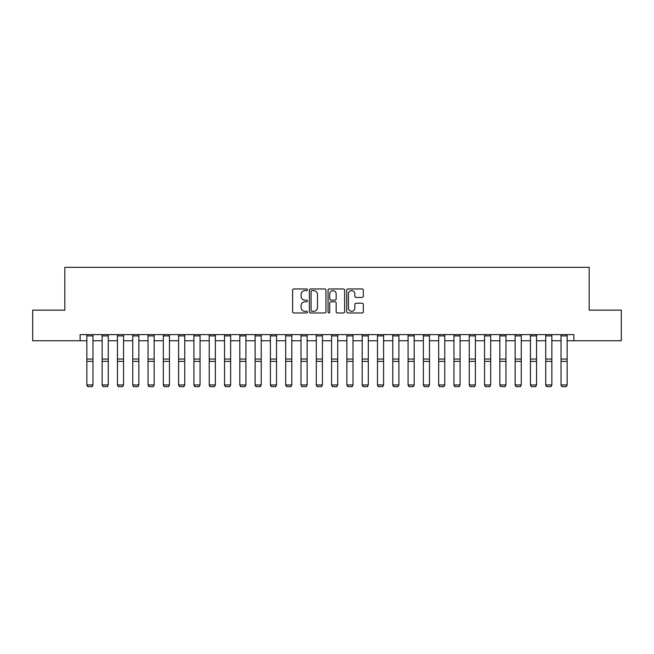 <?xml version="1.0" encoding="UTF-8"?>
<svg xmlns="http://www.w3.org/2000/svg" width="654" height="654" viewBox="0 0 654 654"><rect width="100%" height="100%" fill="white"/><g stroke="black" fill="none" stroke-linecap="round" stroke-linejoin="round"><path stroke-width="0.98" d="M307.421 289.796A0.842 0.842 0 0 0 306.579 288.954L293.818 288.954A1.202 1.202 0 0 0 292.616 290.155L292.616 311.778A1.202 1.202 0 0 0 293.818 312.98L306.579 312.98A0.842 0.842 0 0 0 307.421 312.138A0.842 0.842 0 0 0 306.579 311.296L304.928 311.296A3.842 3.842 0 0 1 301.085 307.454L301.085 305.655A3.842 3.842 0 0 1 304.928 301.813L306.579 301.813A0.842 0.842 0 0 0 307.421 300.971A0.842 0.842 0 0 0 306.579 300.129L304.928 300.129A3.842 3.842 0 0 1 301.085 296.287L301.085 294.48A3.842 3.842 0 0 1 304.928 290.638L306.579 290.638A0.842 0.842 0 0 0 307.421 289.796M362.103 297.423A1.202 1.202 0 0 0 363.305 296.221L363.305 290.155A1.202 1.202 0 0 0 362.103 288.954L347.928 288.954A1.202 1.202 0 0 0 346.726 290.155L346.726 311.778A1.202 1.202 0 0 0 347.928 312.98L362.103 312.98A1.202 1.202 0 0 0 363.305 311.778L363.305 304.453A1.202 1.202 0 0 0 362.103 303.252L356.038 303.252A1.202 1.202 0 0 0 354.836 304.453L354.836 308.083A3.213 3.213 0 0 1 351.623 311.296A3.213 3.213 0 0 1 348.41 308.083L348.41 293.85A3.213 3.213 0 0 1 351.623 290.638A3.213 3.213 0 0 1 354.836 293.85L354.836 296.221A1.202 1.202 0 0 0 356.038 297.423L362.103 297.423M80.115 340.742L32.7 340.742L32.7 310.143L64.82 310.143L64.82 267.314L589.18 267.314L589.18 310.143L621.3 310.143L621.3 340.742L573.885 340.742L573.885 334.619L80.115 334.619L80.115 340.742L86.851 340.742M325.945 290.155A1.202 1.202 0 0 0 324.752 288.954L310.576 288.954A1.202 1.202 0 0 0 309.375 290.155L309.375 311.778A1.202 1.202 0 0 0 310.576 312.98L324.752 312.98A1.202 1.202 0 0 0 325.945 311.778L325.945 290.155M329.248 288.954L343.424 288.954A1.202 1.202 0 0 1 344.625 290.155L344.625 311.778A1.202 1.202 0 0 1 343.424 312.98L337.358 312.98A1.202 1.202 0 0 1 336.156 311.778L336.156 303.006A1.202 1.202 0 0 0 334.954 301.813L330.932 301.813A1.202 1.202 0 0 0 329.73 303.006L329.73 312.138A0.842 0.842 0 0 1 328.888 312.98A0.842 0.842 0 0 1 328.055 312.138L328.055 290.155A1.202 1.202 0 0 1 329.248 288.954M92.966 340.742L102.147 340.742M108.262 340.742L117.442 340.742M123.557 340.742L132.737 340.742M138.852 340.742L148.033 340.742M154.156 340.742L163.328 340.742M169.451 340.742L178.624 340.742M184.747 340.742L193.919 340.742M200.042 340.742L209.223 340.742M215.338 340.742L224.518 340.742M230.633 340.742L239.814 340.742M245.929 340.742L255.109 340.742M261.224 340.742L270.404 340.742M276.519 340.742L285.7 340.742M291.815 340.742L300.995 340.742M307.118 340.742L316.291 340.742M322.414 340.742L331.586 340.742M337.709 340.742L346.882 340.742M353.005 340.742L362.185 340.742M368.3 340.742L377.481 340.742M383.596 340.742L392.776 340.742M398.891 340.742L408.071 340.742M414.186 340.742L423.367 340.742M429.482 340.742L438.662 340.742M444.777 340.742L453.958 340.742M460.081 340.742L469.253 340.742M475.376 340.742L484.549 340.742M490.672 340.742L499.844 340.742M505.967 340.742L515.148 340.742M521.263 340.742L530.443 340.742M536.558 340.742L545.738 340.742M551.853 340.742L561.034 340.742M567.149 340.742L573.885 340.742M311.893 290.638A0.842 0.842 0 0 0 311.059 291.48L311.059 310.454A0.842 0.842 0 0 0 311.893 311.296L313.634 311.296A3.842 3.842 0 0 0 317.484 307.454L317.484 294.48A3.842 3.842 0 0 0 313.634 290.638L311.893 290.638M336.156 293.908A3.213 3.213 0 0 0 332.943 290.695A3.213 3.213 0 0 0 329.73 293.908L329.73 298.927A1.202 1.202 0 0 0 330.932 300.129L334.954 300.129A1.202 1.202 0 0 0 336.156 298.927L336.156 293.908M86.851 385.165L87.767 386.686L86.851 384.944L92.966 384.944L92.05 386.686L87.767 386.596L92.05 386.686M92.966 334.619L92.966 384.944L92.05 386.596M86.851 334.619L86.851 384.944L87.767 386.596M102.147 385.165L103.062 386.686L102.147 384.944L108.262 384.944L107.346 386.686L103.062 386.596L107.346 386.686M117.442 385.165L118.358 386.686L117.442 384.944L123.557 384.944L122.641 386.686L118.358 386.596L122.641 386.686M132.737 385.165L133.653 386.686L132.737 384.944L138.852 384.944L137.937 386.686L133.653 386.596L137.937 386.686M108.262 334.619L108.262 384.944L107.346 386.596M102.147 334.619L102.147 384.944L103.062 386.596M123.557 334.619L123.557 384.944L122.641 386.596M117.442 334.619L117.442 384.944L118.358 386.596M138.852 334.619L138.852 384.944L137.937 386.596M132.737 334.619L132.737 384.944L133.653 386.596M148.033 385.165L148.948 386.686L148.033 384.944L154.156 384.944L153.232 386.686L148.948 386.596L153.232 386.686M154.156 334.619L154.156 384.944L153.232 386.596M148.033 334.619L148.033 384.944L148.948 386.596M163.328 385.165L164.244 386.686L163.328 384.944L169.451 384.944L168.528 386.686L164.244 386.596L168.528 386.686M178.624 385.165L179.548 386.686L178.624 384.944L184.747 384.944L183.823 386.686L179.548 386.596L183.823 386.686M193.919 385.165L194.843 386.686L193.919 384.944L200.042 384.944L199.127 386.686L194.843 386.596L199.127 386.686M209.223 385.165L210.138 386.686L209.223 384.944L215.338 384.944L214.422 386.686L210.138 386.596L214.422 386.686M224.518 385.165L225.434 386.686L224.518 384.944L230.633 384.944L229.718 386.686L225.434 386.596L229.718 386.686M169.451 334.619L169.451 384.944L168.528 386.596M163.328 334.619L163.328 384.944L164.244 386.596M184.747 334.619L184.747 384.944L183.823 386.596M178.624 334.619L178.624 384.944L179.548 386.596M200.042 334.619L200.042 384.944L199.127 386.596M193.919 334.619L193.919 384.944L194.843 386.596M215.338 334.619L215.338 384.944L214.422 386.596M209.223 334.619L209.223 384.944L210.138 386.596M230.633 334.619L230.633 384.944L229.718 386.596M224.518 334.619L224.518 384.944L225.434 386.596M239.814 385.165L240.729 386.686L239.814 384.944L245.929 384.944L245.013 386.686L240.729 386.596L245.013 386.686M245.929 334.619L245.929 384.944L245.013 386.596M239.814 334.619L239.814 384.944L240.729 386.596M255.109 385.165L256.025 386.686L255.109 384.944L261.224 384.944L260.308 386.686L256.025 386.596L260.308 386.686M261.224 334.619L261.224 384.944L260.308 386.596M255.109 334.619L255.109 384.944L256.025 386.596M270.404 385.165L271.32 386.686L270.404 384.944L276.519 384.944L275.604 386.686L271.32 386.596L275.604 386.686M276.519 334.619L276.519 384.944L275.604 386.596M270.404 334.619L270.404 384.944L271.32 386.596M285.7 385.165L286.615 386.686L285.7 384.944L291.815 384.944L290.899 386.686L286.615 386.596L290.899 386.686M291.815 334.619L291.815 384.944L290.899 386.596M285.7 334.619L285.7 384.944L286.615 386.596M300.995 385.165L301.911 386.686L300.995 384.944L307.118 384.944L306.195 386.686L301.911 386.596L306.195 386.686M307.118 334.619L307.118 384.944L306.195 386.596M300.995 334.619L300.995 384.944L301.911 386.596M316.291 385.165L317.206 386.686L316.291 384.944L322.414 384.944L321.49 386.686L317.206 386.596L321.49 386.686M322.414 334.619L322.414 384.944L321.49 386.596M316.291 334.619L316.291 384.944L317.206 386.596M331.586 385.165L332.51 386.686L331.586 384.944L337.709 384.944L336.794 386.686L332.51 386.596L336.794 386.686M346.882 385.165L347.805 386.686L346.882 384.944L353.005 384.944L352.089 386.686L347.805 386.596L352.089 386.686M362.185 385.165L363.101 386.686L362.185 384.944L368.3 384.944L367.385 386.686L363.101 386.596L367.385 386.686M377.481 385.165L378.396 386.686L377.481 384.944L383.596 384.944L382.68 386.686L378.396 386.596L382.68 386.686M392.776 385.165L393.692 386.686L392.776 384.944L398.891 384.944L397.975 386.686L393.692 386.596L397.975 386.686M408.071 385.165L408.987 386.686L408.071 384.944L414.186 384.944L413.271 386.686L408.987 386.596L413.271 386.686M423.367 385.165L424.283 386.686L423.367 384.944L429.482 384.944L428.566 386.686L424.283 386.596L428.566 386.686M438.662 385.165L439.578 386.686L438.662 384.944L444.777 384.944L443.862 386.686L439.578 386.596L443.862 386.686M453.958 385.165L454.873 386.686L453.958 384.944L460.081 384.944L459.157 386.686L454.873 386.596L459.157 386.686M337.709 334.619L337.709 384.944L336.794 386.596M331.586 334.619L331.586 384.944L332.51 386.596M353.005 334.619L353.005 384.944L352.089 386.596M346.882 334.619L346.882 384.944L347.805 386.596M368.3 334.619L368.3 384.944L367.385 386.596M362.185 334.619L362.185 384.944L363.101 386.596M383.596 334.619L383.596 384.944L382.68 386.596M377.481 334.619L377.481 384.944L378.396 386.596M398.891 334.619L398.891 384.944L397.975 386.596M392.776 334.619L392.776 384.944L393.692 386.596M414.186 334.619L414.186 384.944L413.271 386.596M408.071 334.619L408.071 384.944L408.987 386.596M429.482 334.619L429.482 384.944L428.566 386.596M423.367 334.619L423.367 384.944L424.283 386.596M444.777 334.619L444.777 384.944L443.862 386.596M438.662 334.619L438.662 384.944L439.578 386.596M460.081 334.619L460.081 384.944L459.157 386.596M453.958 334.619L453.958 384.944L454.873 386.596M469.253 385.165L470.177 386.686L469.253 384.944L475.376 384.944L474.452 386.686L470.177 386.596L474.452 386.686M475.376 334.619L475.376 384.944L474.452 386.596M469.253 334.619L469.253 384.944L470.177 386.596M484.549 385.165L485.472 386.686L484.549 384.944L490.672 384.944L489.756 386.686L485.472 386.596L489.756 386.686M490.672 334.619L490.672 384.944L489.756 386.596M484.549 334.619L484.549 384.944L485.472 386.596M499.844 385.165L500.768 386.686L499.844 384.944L505.967 384.944L505.051 386.686L500.768 386.596L505.051 386.686M505.967 334.619L505.967 384.944L505.051 386.596M499.844 334.619L499.844 384.944L500.768 386.596M515.148 385.165L516.063 386.686L515.148 384.944L521.263 384.944L520.347 386.686L516.063 386.596L520.347 386.686M521.263 334.619L521.263 384.944L520.347 386.596M515.148 334.619L515.148 384.944L516.063 386.596M530.443 385.165L531.359 386.686L530.443 384.944L536.558 384.944L535.642 386.686L531.359 386.596L535.642 386.686M536.558 334.619L536.558 384.944L535.642 386.596M530.443 334.619L530.443 384.944L531.359 386.596M545.738 385.165L546.654 386.686L545.738 384.944L551.853 384.944L550.938 386.686L546.654 386.596L550.938 386.686M551.853 334.619L551.853 384.944L550.938 386.596M545.738 334.619L545.738 384.944L546.654 386.596M561.034 385.165L561.949 386.686L561.034 384.944L567.149 384.944L566.233 386.686L561.949 386.596L566.233 386.686M567.149 334.619L567.149 384.944L566.233 386.596M561.034 334.619L561.034 384.944L561.949 386.596M92.966 359.054L86.851 359.054M92.966 361.368L86.851 361.368M92.966 335.935L86.851 335.935M108.262 359.054L102.147 359.054M108.262 361.368L102.147 361.368M108.262 335.935L102.147 335.935M123.557 359.054L117.442 359.054M123.557 361.368L117.442 361.368M123.557 335.935L117.442 335.935M138.852 359.054L132.737 359.054M138.852 361.368L132.737 361.368M138.852 335.935L132.737 335.935M154.156 359.054L148.033 359.054M154.156 361.368L148.033 361.368M154.156 335.935L148.033 335.935M169.451 359.054L163.328 359.054M169.451 361.368L163.328 361.368M169.451 335.935L163.328 335.935M184.747 359.054L178.624 359.054M184.747 361.368L178.624 361.368M184.747 335.935L178.624 335.935M200.042 359.054L193.919 359.054M200.042 361.368L193.919 361.368M200.042 335.935L193.919 335.935M215.338 359.054L209.223 359.054M215.338 361.368L209.223 361.368M215.338 335.935L209.223 335.935M230.633 359.054L224.518 359.054M230.633 361.368L224.518 361.368M230.633 335.935L224.518 335.935M245.929 359.054L239.814 359.054M245.929 361.368L239.814 361.368M245.929 335.935L239.814 335.935M261.224 359.054L255.109 359.054M261.224 361.368L255.109 361.368M261.224 335.935L255.109 335.935M276.519 359.054L270.404 359.054M276.519 361.368L270.404 361.368M276.519 335.935L270.404 335.935M291.815 359.054L285.7 359.054M291.815 361.368L285.7 361.368M291.815 335.935L285.7 335.935M307.118 359.054L300.995 359.054M307.118 361.368L300.995 361.368M307.118 335.935L300.995 335.935M322.414 359.054L316.291 359.054M322.414 361.368L316.291 361.368M322.414 335.935L316.291 335.935M337.709 359.054L331.586 359.054M337.709 361.368L331.586 361.368M337.709 335.935L331.586 335.935M353.005 359.054L346.882 359.054M353.005 361.368L346.882 361.368M353.005 335.935L346.882 335.935M368.3 359.054L362.185 359.054M368.3 361.368L362.185 361.368M368.3 335.935L362.185 335.935M383.596 359.054L377.481 359.054M383.596 361.368L377.481 361.368M383.596 335.935L377.481 335.935M398.891 359.054L392.776 359.054M398.891 361.368L392.776 361.368M398.891 335.935L392.776 335.935M414.186 359.054L408.071 359.054M414.186 361.368L408.071 361.368M414.186 335.935L408.071 335.935M429.482 359.054L423.367 359.054M429.482 361.368L423.367 361.368M429.482 335.935L423.367 335.935M444.777 359.054L438.662 359.054M444.777 361.368L438.662 361.368M444.777 335.935L438.662 335.935M460.081 359.054L453.958 359.054M460.081 361.368L453.958 361.368M460.081 335.935L453.958 335.935M475.376 359.054L469.253 359.054M475.376 361.368L469.253 361.368M475.376 335.935L469.253 335.935M490.672 359.054L484.549 359.054M490.672 361.368L484.549 361.368M490.672 335.935L484.549 335.935M505.967 359.054L499.844 359.054M505.967 361.368L499.844 361.368M505.967 335.935L499.844 335.935M521.263 359.054L515.148 359.054M521.263 361.368L515.148 361.368M521.263 335.935L515.148 335.935M536.558 359.054L530.443 359.054M536.558 361.368L530.443 361.368M536.558 335.935L530.443 335.935M551.853 359.054L545.738 359.054M551.853 361.368L545.738 361.368M551.853 335.935L545.738 335.935M567.149 359.054L561.034 359.054M567.149 361.368L561.034 361.368M567.149 335.935L561.034 335.935"/></g></svg>
